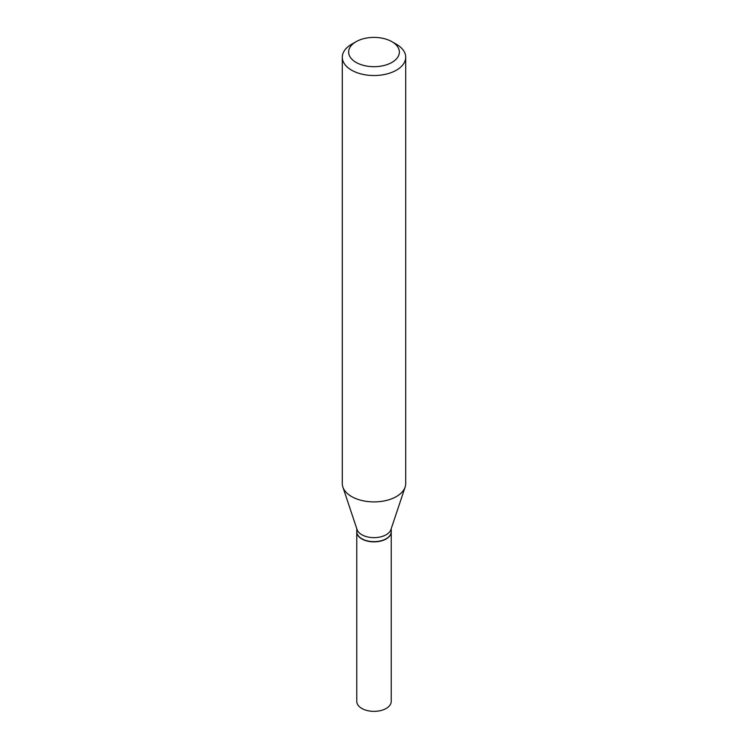 <?xml version="1.0" encoding="UTF-8"?>
<svg xmlns="http://www.w3.org/2000/svg" width="748" height="748" viewBox="0 0 748 748"><rect width="100%" height="100%" fill="white"/><g stroke="black" fill="none" stroke-linecap="round" stroke-linejoin="round"><path stroke-width="1.12" d="M356.768 531.791A17.232 9.948 0 0 0 356.768 531.903L356.768 701.409A17.232 9.948 0 0 0 367.408 710.6A17.232 9.948 0 0 0 386.192 708.44A17.232 9.948 0 0 0 391.232 701.409L391.232 531.903A17.232 9.948 0 0 0 391.232 531.791M356.768 531.903A17.232 9.948 0 0 0 367.408 541.094A17.232 9.948 0 0 0 386.192 538.934A17.232 9.948 0 0 0 391.232 531.903M356.768 528.64L356.768 531.678A17.232 9.948 0 0 0 361.808 538.719L362.004 538.822A16.97 9.799 0 0 0 385.996 538.822A16.97 9.799 0 0 0 386.09 538.766M362.004 538.822L361.808 538.719A17.232 9.948 0 0 0 386.192 538.719A17.232 9.948 0 0 0 391.232 531.678L391.232 528.64M356.067 62.402A25.367 14.642 0 0 0 391.933 62.402A25.367 14.642 0 0 0 391.933 41.692L396.421 44.282A31.706 18.307 0 0 1 405.706 57.222A31.706 18.307 0 0 1 386.136 74.136A31.706 18.307 0 0 1 351.579 70.162A31.706 18.307 0 0 1 342.294 57.222A31.706 18.307 0 0 1 351.579 44.282L356.067 41.692A25.367 14.642 0 0 0 356.067 62.402M342.294 57.222L342.294 483.591A31.706 18.307 0 0 0 342.865 487.06A31.706 18.307 0 0 0 351.579 496.541A31.706 18.307 0 0 0 383.294 501.095A31.706 18.307 0 0 0 405.136 487.06A31.706 18.307 0 0 0 405.706 483.591L405.706 57.222M342.865 487.06L357.077 529.575A17.232 9.948 0 0 0 361.808 534.726A17.232 9.948 0 0 0 379.049 537.204A17.232 9.948 0 0 0 390.924 529.575L405.136 487.06M396.421 44.282L391.933 41.692A25.367 14.642 0 0 0 356.067 41.692"/></g></svg>
